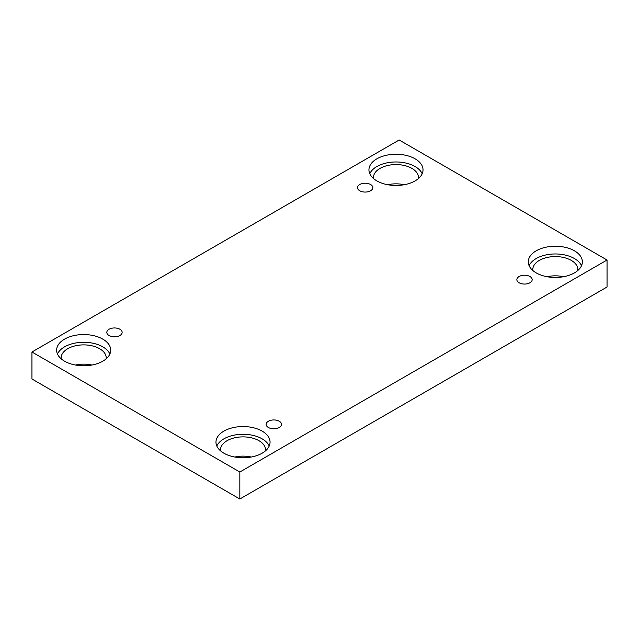 <?xml version="1.0" encoding="UTF-8"?>
<svg xmlns="http://www.w3.org/2000/svg" width="639" height="639" viewBox="0 0 639 639"><rect width="100%" height="100%" fill="white"/><g stroke="black" fill="none" stroke-linecap="round" stroke-linejoin="round"><path stroke-width="0.96" d="M239.833 472.021L239.833 499.011L607.05 286.999L607.05 260.009L399.167 139.989L31.95 352.001L239.833 472.021L607.05 260.009M91.904 365.037A22.533 13.012 0 0 0 75.458 365.037M404.207 184.735A22.533 13.012 0 0 0 387.761 184.735M563.542 276.727A22.533 13.012 0 0 0 547.096 276.727M251.239 457.029A22.533 13.012 0 0 0 234.793 457.029M31.95 352.001L31.95 378.991L239.833 499.011M359.757 184.519A7.66 4.425 180 0 1 368.112 183.561A7.66 4.425 180 0 1 372.841 187.642A7.66 4.425 180 0 1 365.181 192.067A7.66 4.425 180 0 1 357.513 187.642A7.66 4.425 180 0 1 359.757 184.519M109.069 329.253A7.66 4.425 180 0 1 117.416 328.294A7.66 4.425 180 0 1 122.145 332.376A7.66 4.425 180 0 1 114.485 336.801A7.66 4.425 180 0 1 106.825 332.376A7.66 4.425 180 0 1 109.069 329.253M268.404 421.245A7.66 4.425 180 0 1 276.759 420.286A7.66 4.425 180 0 1 281.487 424.368A7.66 4.425 180 0 1 273.819 428.793A7.66 4.425 180 0 1 266.159 424.368A7.66 4.425 180 0 1 268.404 421.245M519.1 276.511A7.66 4.425 180 0 1 527.447 275.553A7.66 4.425 180 0 1 532.175 279.634A7.66 4.425 180 0 1 524.515 284.059A7.66 4.425 180 0 1 516.855 279.634A7.66 4.425 180 0 1 519.1 276.511M64.563 339.125A27.038 15.616 180 0 1 94.029 335.739A27.038 15.616 180 0 1 110.723 350.164A27.038 15.616 180 0 1 83.685 365.772A27.038 15.616 180 0 1 56.639 350.164A27.038 15.616 180 0 1 64.563 339.125M376.858 158.823A27.038 15.616 180 0 1 406.332 155.437A27.038 15.616 180 0 1 423.026 169.862A27.038 15.616 180 0 1 395.98 185.47A27.038 15.616 180 0 1 368.943 169.862A27.038 15.616 180 0 1 376.858 158.823M536.201 250.815A27.038 15.616 180 0 1 565.667 247.429A27.038 15.616 180 0 1 582.361 261.854A27.038 15.616 180 0 1 555.315 277.462A27.038 15.616 180 0 1 528.277 261.854A27.038 15.616 180 0 1 536.201 250.815M223.898 431.117A27.038 15.616 180 0 1 253.363 427.731A27.038 15.616 180 0 1 270.057 442.156A27.038 15.616 180 0 1 243.02 457.772A27.038 15.616 180 0 1 215.974 442.156A27.038 15.616 180 0 1 223.898 431.117M220.543 450.838A22.533 13.012 180 0 1 220.487 449.88A22.533 13.012 180 0 1 234.393 437.867A22.533 13.012 180 0 1 258.955 440.686A22.533 13.012 180 0 1 265.552 449.88A22.533 13.012 180 0 1 265.489 450.838M269.219 446.022A27.038 15.616 0 0 0 250.168 434.832A27.038 15.616 0 0 0 223.898 438.841A27.038 15.616 0 0 0 216.821 446.022M532.846 270.537A22.533 13.012 180 0 1 532.782 269.578A22.533 13.012 180 0 1 546.696 257.557A22.533 13.012 180 0 1 571.25 260.377A22.533 13.012 180 0 1 577.856 269.578A22.533 13.012 180 0 1 577.792 270.537M581.514 265.712A27.038 15.616 0 0 0 562.472 254.522A27.038 15.616 0 0 0 536.201 258.539A27.038 15.616 0 0 0 529.116 265.712M373.511 178.545A22.533 13.012 180 0 1 373.448 177.586A22.533 13.012 180 0 1 387.362 165.565A22.533 13.012 180 0 1 411.915 168.384A22.533 13.012 180 0 1 418.513 177.586A22.533 13.012 180 0 1 418.457 178.545M422.179 173.72A27.038 15.616 0 0 0 403.129 162.53A27.038 15.616 0 0 0 376.858 166.547A27.038 15.616 0 0 0 369.781 173.72M61.208 358.846A22.533 13.012 180 0 1 61.144 357.888A22.533 13.012 180 0 1 75.059 345.875A22.533 13.012 180 0 1 99.612 348.694A22.533 13.012 180 0 1 106.218 357.888A22.533 13.012 180 0 1 106.154 358.846M109.884 354.03A27.038 15.616 0 0 0 90.834 342.839A27.038 15.616 0 0 0 64.563 346.849A27.038 15.616 0 0 0 57.486 354.03"/></g></svg>
